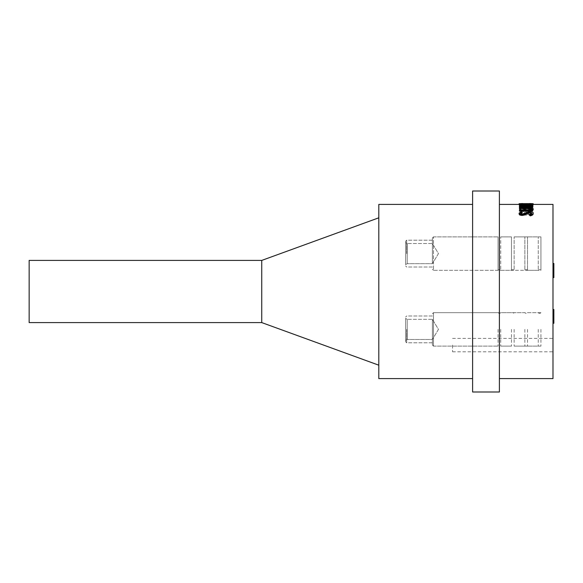 <?xml version="1.0" encoding="UTF-8"?>
<svg xmlns="http://www.w3.org/2000/svg" width="583" height="583" viewBox="0 0 583 583"><rect width="100%" height="100%" fill="white"/><g stroke="black" fill="none" stroke-linecap="round" stroke-linejoin="round"><path stroke-width="0.44" stroke-dasharray="2.92 2.19" d="M452.554 345.092L452.554 351.797L452.554 345.092M553.85 319.812L553.85 313.989L552.99 313.989L552.99 319.812L552.99 309.522L552.99 323.266L552.99 313.989L553.85 313.989L553.85 319.812L552.99 319.812M405.608 329.395L405.608 341.725L405.608 329.395M405.608 340.399L405.608 318.391L405.608 340.399L405.608 318.391L405.608 340.399L407.211 339.474L407.211 319.324L407.211 339.474L407.211 319.324L407.211 339.474L405.608 340.399M432.404 329.395L432.404 345.049L432.404 329.395M405.608 253.605L405.608 241.275L405.608 253.605M405.608 264.609L405.608 242.601L405.608 264.609L405.608 242.601L405.608 264.609L407.211 263.676L407.211 243.526L407.211 263.676L407.211 243.526L407.211 263.676L405.608 264.609M432.404 253.605L432.404 237.951L432.404 253.605M552.99 309.522L553.85 309.522L552.99 309.522L552.99 322.924L553.85 322.924L552.99 322.924L552.99 309.522L553.85 309.522L553.85 323.266L552.99 323.266M553.85 313.989L552.99 313.989M553.85 312.619L552.99 312.619M553.85 263.48L553.85 277.566L553.85 263.822L553.85 276.189L552.99 276.189L552.99 274.127L552.99 277.566L552.99 263.48L552.99 277.566L552.99 263.822L552.99 276.189L553.85 276.189L553.85 273.099L553.85 277.566L552.99 277.566M553.85 274.127L552.99 274.127L553.85 274.127M553.85 267.429L552.99 267.429L553.85 267.429M553.85 265.578L552.99 265.578M553.85 264.857L552.99 264.857M553.85 267.692L552.99 267.692M553.85 270.519L552.99 270.519M553.85 271.897L552.99 271.897M553.85 274.09L552.99 274.09M553.85 273.099L552.99 273.099L553.85 273.099M553.85 273.58L552.99 273.58M553.85 265.199L552.99 265.199L553.85 265.199M553.85 263.822L552.99 263.822L553.85 263.822M553.85 269.368L552.99 269.368M553.85 273.478L552.99 273.478M553.85 321.546L552.99 321.546L553.85 321.546M529.561 211.483L529.561 212.263C532.468 212.766 533.678 213.32 533.183 213.925M525.232 212.861L525.232 213.626L529.561 212.263M523.898 213.691L523.898 214.449L525.232 213.626M522.171 214.107L522.171 214.865L523.898 214.449M520.473 213.189L520.473 213.954L522.171 214.865M520.612 213.575L520.473 213.954M521.37 211.556L521.37 212.336A137.136 75.083 72.2 0 1 522.193 212.795M519.096 213.888L521.37 212.336M531.813 213.167L531.813 213.925L529.539 212.773M529.575 215.309L531.813 213.925M532.84 209.909L532.84 210.703L519.438 210.703L519.438 209.909L532.84 209.909L532.84 210.368L522.317 210.368L532.84 214.355L519.438 214.355L519.438 213.779L529.991 213.779L519.438 209.909L519.438 211.163M519.438 207.424L519.438 208.24L527.535 208.24C530.785 208.138 532.665 208.576 533.183 209.559M519.438 208.24L519.438 208.605M531.813 208.772L531.813 209.581L529.553 208.641M529.255 209.887L529.255 210.689L531.813 209.581M519.438 210.004L519.438 210.798L529.255 210.689M525.108 206.768L525.108 206.127L525.108 206.768L524.336 206.127M521.348 206.127L520.816 206.958L525.108 206.958M531.463 206.564L531.237 206.127M526.792 206.127L526.485 206.958L531.463 206.958M520.816 206.958L520.816 206.579M519.438 205.792L519.438 207.256M532.84 205.573L532.84 207.256M529.036 204.757L529.036 205.602C531.499 205.624 532.767 205.894 532.84 206.411M525.611 205.223L525.611 206.061L529.036 205.602M522.762 204.932L522.762 205.777L525.611 206.061M519.438 206.63C519.293 206.098 520.4 205.814 522.762 205.777M521.093 203.547L521.902 203.554A138.463 83.631 90.1 0 1 522.426 203.547M529.852 203.547A137.457 82.495 -90.1 0 1 530.377 203.554L531.164 203.547M521.902 203.554L521.902 204.407A138.105 83.93 90.1 0 1 522.426 204.407A138.105 83.93 90.1 0 1 522.703 204.407L520.473 204.567L526.158 205.121L531.813 204.56L529.575 204.407A137.085 82.786 -90.1 0 1 529.852 204.407A137.085 82.786 -90.1 0 1 530.377 204.407L533.183 204.56M519.096 204.56L521.902 204.407M526.063 205.034L521.071 205.012M530.843 204.83L526.063 205.282M531.725 204.954L530.843 205.063M530.377 203.554L530.377 204.407M531.813 203.7L531.813 204.56M526.158 204.269L526.158 205.121M522.703 203.627L520.473 203.729L520.473 204.567M526.194 204.495C534.159 204.604 530.785 204.866 531.813 204.954C531.55 205.42 529.655 205.704 526.136 205.806C522.645 205.697 520.757 205.413 520.473 204.954L526.194 204.495L526.194 203.642L531.813 204.101C531.565 204.567 529.67 204.859 526.136 204.961C522.63 204.852 520.743 204.567 520.473 204.101L526.194 203.642M520.473 204.954L520.473 204.101M526.136 205.806L526.136 204.961M531.813 204.954L531.813 204.101M519.438 203.882L519.096 204.094C518.717 204.538 521.064 204.903 526.136 205.187C528.366 205.413 534.655 204.247 533.183 204.108L529.575 203.627M519.096 204.094L519.096 204.946L522.004 205.792M522.783 205.879L525.108 206.018M526.136 205.187L526.136 206.032C528.431 206.251 534.662 205.092 533.183 204.961C534.115 204.509 526.762 204.4 526.201 204.451L519.096 204.946M533.183 204.108L533.183 204.961M519.438 205.763L529.991 208.277L519.438 208.277L519.438 208.678L532.84 208.678L522.317 206.039L532.84 205.763L519.438 205.763L519.438 206.601L532.84 206.601L532.84 205.763M532.84 206.039L532.84 206.601M522.317 206.039L522.317 206.878L532.84 206.878M532.84 208.583L532.84 209.392L522.317 206.878M532.84 208.678L532.84 209.392M519.438 208.678L519.438 209.486L532.84 209.486M519.438 208.277L519.438 209.486M529.991 208.277L529.991 209.093L519.438 209.093M519.438 205.821L519.438 206.659L529.991 209.093M522.317 210.368L522.317 211.163L532.84 211.163M532.84 214.223L532.84 214.981L522.317 211.163M532.84 214.355L532.84 214.981M519.438 214.355L519.438 215.112L532.84 215.112M519.438 213.779L519.438 215.112M529.991 213.779L529.991 214.537L519.438 214.537M519.438 210.798L529.991 214.537M378.804 378.593L378.804 204.407M378.804 291.5L378.804 365.191L378.804 291.5M472.602 391.995L472.602 191.005M472.602 291.5L472.602 378.593L472.602 291.5M499.398 391.995L499.398 191.005M499.398 291.5L499.398 378.593L499.398 291.5M552.99 378.593L552.99 204.407M552.99 329.395L552.99 346.12L552.99 329.395M552.99 253.605L552.99 236.88L552.99 253.605M552.99 345.092L552.99 351.797L552.99 345.092M498.057 329.395L498.057 346.12L498.057 329.395M498.057 270.323L498.057 236.88L498.057 270.323A1.713 1.713 0 0 1 500.739 270.323L500.739 236.88L500.739 270.323L511.459 270.323L511.459 236.88L511.459 270.323A1.713 1.713 0 0 1 514.133 270.323L514.133 236.88L514.133 270.323L524.853 270.323L524.853 236.88L524.853 270.323A1.713 1.713 0 0 1 527.535 270.323L527.535 236.88L527.535 270.323L538.255 270.323L538.255 236.88L538.255 270.323A1.713 1.713 0 0 1 540.929 270.323L540.929 236.88L540.929 270.323L433.475 270.323L433.475 236.88L433.475 270.323L498.057 270.323M261.738 322.588L261.738 260.412M540.929 329.395L540.929 346.12L540.929 329.395M540.929 253.605L540.929 236.88L540.929 253.605M511.459 329.395L511.459 346.12L511.459 329.395M500.739 329.395L500.739 346.12L500.739 329.395M524.853 329.395L524.853 346.12L524.853 329.395M514.133 329.395L514.133 346.12L514.133 329.395M538.255 329.395L538.255 346.12L538.255 329.395M527.535 329.395L527.535 346.12L527.535 329.395M500.739 253.605L500.739 236.88L500.739 253.605M514.133 253.605L514.133 236.88L514.133 253.605M538.255 253.605L538.255 236.88L538.255 253.605M527.535 253.605L527.535 236.88L527.535 253.605M432.404 319.324L432.404 339.474L432.404 319.324L438.46 329.395L432.404 339.474L407.211 339.474L432.404 339.474L432.404 319.324L432.404 339.474L438.46 329.395L432.404 319.324L407.211 319.324L432.404 319.324M405.608 318.391L407.211 319.324L405.608 318.391M432.404 243.526L432.404 263.676L432.404 243.526L438.46 253.605L432.404 263.676L407.211 263.676L432.404 263.676L432.404 243.526L432.404 263.676L438.46 253.605L432.404 243.526L407.211 243.526L432.404 243.526M405.608 242.601L407.211 243.526L405.608 242.601M540.929 312.677A1.713 1.713 0 0 1 538.255 312.677L527.535 312.677A1.713 1.713 0 0 1 524.853 312.677L514.133 312.677A1.713 1.713 0 0 1 511.459 312.677L500.739 312.677A1.713 1.713 0 0 1 498.057 312.677L433.475 312.677L433.475 346.12L433.475 312.677L433.475 346.12L433.475 312.677L540.929 312.677M29.15 260.412L29.15 322.588M553.85 268.778L552.99 268.778M527.535 207.424L527.535 208.24M527.469 209.909L527.469 210.703M433.475 253.605L433.475 236.88L433.475 253.605M406.679 329.395L406.679 342.797L406.679 329.395M406.679 253.605L406.679 240.203L406.679 253.605M433.475 346.12L498.057 346.12L433.475 346.12L432.404 345.049L433.475 346.12M433.475 236.88L498.057 236.88L433.475 236.88L432.404 237.951L433.475 236.88M519.096 204.407L521.093 204.407M522.426 204.407L529.852 204.407M531.164 204.407L533.183 204.407M540.929 346.12L527.535 346.12L540.929 346.12M540.929 236.88L527.535 236.88L540.929 236.88M500.739 346.12L511.459 346.12L500.739 346.12M514.133 346.12L524.853 346.12L514.133 346.12M500.739 236.88L511.459 236.88L500.739 236.88M514.133 236.88L524.853 236.88L514.133 236.88M432.404 316.001L406.679 316.001L405.608 317.072L406.679 316.001L432.404 316.001M432.404 342.797L406.679 342.797L405.608 341.725L406.679 342.797L432.404 342.797M433.475 312.677L432.404 313.749L433.475 312.677M432.404 240.203L406.679 240.203L405.608 241.275L406.679 240.203L432.404 240.203M432.404 266.999L406.679 266.999L405.608 265.928L406.679 266.999L432.404 266.999M433.475 270.323L432.404 269.251L433.475 270.323M452.554 351.797L552.99 351.797M452.554 338.395L552.99 338.395M527.535 346.12L524.853 346.12L527.535 346.12M527.535 236.88L524.853 236.88L527.535 236.88"/><path stroke-width="0.87" d="M552.99 313.989L553.85 313.989L553.85 323.266L552.99 323.266M553.85 313.989L553.85 312.619L552.99 312.619M553.85 312.619L553.85 309.522L552.99 309.522M552.99 277.566L553.85 277.566L553.85 263.48L552.99 263.48M553.85 274.083L552.99 274.083M553.85 271.328L552.99 271.328M553.85 270.184L552.99 270.184M553.85 267.801L552.99 267.801M533.183 213.167C533.037 214.041 532.06 214.697 530.253 215.12A118.947 52.929 -106.2 0 0 529.575 214.559L531.813 213.167L529.539 211.993L522.222 214.697C520.08 214.5 519.038 213.976 519.096 213.123L521.37 211.556A137.508 74.821 72.4 0 1 522.193 212.023L520.473 213.189L522.171 214.107L529.561 211.483C534.538 212.132 532.629 212.984 533.183 213.167L533.183 213.925C533.03 214.799 532.053 215.448 530.253 215.863A118.4 53.068 -106.4 0 0 529.575 215.309L529.575 214.559M530.253 215.12L530.253 215.863M522.193 212.023L522.193 212.795L520.473 213.954M519.096 213.123L519.096 213.888C519.227 214.814 520.269 215.331 522.222 215.44L522.222 214.697M524.263 214.325L524.263 215.083L522.222 215.44M528.227 212.205L528.227 212.977L524.263 215.083M529.539 211.993L529.539 212.773L528.227 212.977M527.535 210.368L519.438 210.368L519.438 211.163L527.535 211.163L530.355 211.068L530.355 210.281L527.535 210.368L527.535 211.163M519.438 210.368L519.438 209.909L529.255 209.887C531.645 209.326 532.498 208.954 531.813 208.772L529.553 207.832L519.438 207.788L527.535 207.424C530.8 207.322 532.68 207.759 533.183 208.75C533.183 209.465 532.243 209.975 530.355 210.281M533.183 208.75L533.183 209.559C533.183 210.266 532.235 210.776 530.355 211.068M519.438 207.788L519.438 208.605L529.553 208.641L529.553 207.832M524.336 206.127L520.816 206.579M531.463 206.564C531.696 206.127 530.887 205.872 529.036 205.806L526.646 206.222M526.485 206.127L531.463 206.127L531.463 205.726C531.703 205.289 530.894 205.034 529.036 204.961L526.646 205.384L526.485 205.937M526.646 206.127L526.646 205.384M529.036 205.806L529.036 204.961M531.463 205.726L531.463 206.127M520.816 206.127L525.108 205.93C525.356 205.493 524.583 205.231 522.783 205.158L520.816 205.748M522.783 205.996L522.783 205.158M532.84 206.426L519.438 206.426L519.438 207.256L532.84 207.256L532.84 205.573C532.775 205.056 531.507 204.786 529.036 204.757L525.611 205.223L522.762 204.932C520.393 204.976 519.285 205.26 519.438 205.792L519.438 206.426M519.096 203.707L522.426 203.547A138.463 83.631 90.1 0 1 522.703 203.547L520.473 203.707L526.158 204.269L531.813 203.7L529.575 203.547A137.457 82.495 -90.1 0 1 529.852 203.547L533.183 203.7L526.063 204.436L519.096 203.707L519.096 204.56L521.071 205.012M522.703 203.547L522.703 204.13M526.063 204.436L526.063 205.034M530.843 204.21L530.843 204.83M533.183 203.7L533.154 204.611L531.725 204.954M529.575 203.547L529.575 204.13M529.575 203.627L522.703 203.627M520.473 203.729L519.438 203.882M522.004 205.792L522.783 205.879M525.108 206.018L525.472 206.025M525.684 206.025L526.136 206.032M526.201 203.591L526.201 204.269M472.602 204.407L378.804 204.407L378.804 378.593L472.602 378.593M472.602 291.5L472.602 391.995L499.398 391.995L499.398 191.005L472.602 191.005L472.602 291.5M533.183 204.407L552.99 204.407L552.99 378.593L499.398 378.593M261.738 322.588L29.15 322.588L29.15 260.412L261.738 260.412L261.738 322.588L378.804 365.191M526.085 213.291L526.085 214.048M527.469 207.788L527.469 208.605M499.398 204.407L519.096 204.407M261.738 260.412L378.804 217.809"/></g></svg>
